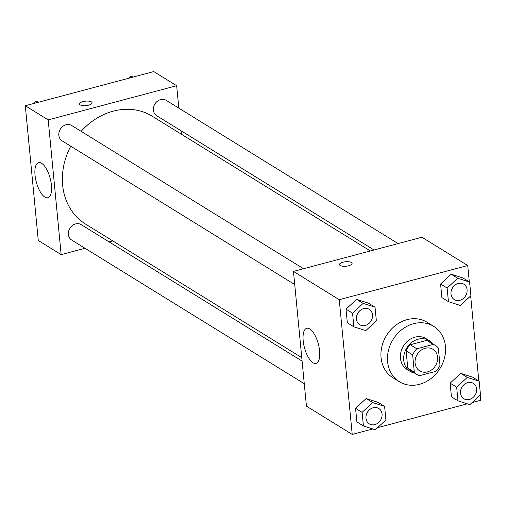 <?xml version="1.0" encoding="UTF-8"?>
<svg xmlns="http://www.w3.org/2000/svg" width="506" height="506" viewBox="0 0 506 506"><rect width="100%" height="100%" fill="white"/><g stroke="black" fill="none" stroke-linecap="round" stroke-linejoin="round"><path stroke-width="0.76" d="M425.192 348.286A12.669 10.734 -58.3 0 1 432.984 349.304A12.669 10.734 -58.3 0 1 435.457 365.718A12.669 10.734 -58.3 0 1 419.67 370.854A12.669 10.734 -58.3 0 1 415.42 358.659A12.669 10.734 -58.3 0 1 425.192 348.286M412.643 354.851L414.306 372.138A17.198 14.573 -58.3 0 0 417.286 374.706A17.198 14.573 -58.3 0 0 419.379 375.743L435.862 371.36A17.198 14.573 -58.3 0 0 440.005 365.3L438.341 348.02A17.198 14.573 -58.3 0 0 435.362 345.446A17.198 14.573 -58.3 0 0 433.269 344.409L416.786 348.798A17.198 14.573 -58.3 0 0 412.643 354.851L406.103 350.81L407.766 368.096L414.306 372.138M433.269 344.409L426.729 340.374L410.246 344.757L416.786 348.798M426.729 340.374A17.198 14.573 -58.3 0 1 428.822 341.405L435.362 345.446M417.286 374.706L410.745 370.664A17.198 14.573 -58.3 0 1 407.766 368.096M406.103 350.81A17.198 14.573 -58.3 0 1 410.246 344.757M432.877 343.916A18.096 15.332 121.7 0 0 429.297 340.646A18.096 15.332 121.7 0 0 406.742 347.976A18.096 15.332 121.7 0 0 410.271 371.429A18.096 15.332 121.7 0 0 414.8 373.175M410.271 371.429L407.001 369.412A18.096 15.332 -58.3 0 1 400.935 351.986A18.096 15.332 -58.3 0 1 414.895 337.173A18.096 15.332 -58.3 0 1 426.02 338.622L429.297 340.646M413.592 323.701A32.567 27.596 -58.3 0 1 433.629 326.307A32.567 27.596 -58.3 0 1 439.992 368.52A32.567 27.596 -58.3 0 1 399.398 381.726A32.567 27.596 -58.3 0 1 388.469 350.367A32.567 27.596 -58.3 0 1 413.592 323.701M399.398 381.726L392.858 377.685A32.567 27.596 -58.3 0 1 381.929 346.325A32.567 27.596 -58.3 0 1 407.052 319.659A32.567 27.596 -58.3 0 1 427.089 322.265L433.629 326.307M472.155 402.529L480.7 400.252L480.2 395.085M478.847 381.037L470.656 295.921M469.302 281.874L467.727 265.524L339.248 299.697L352.22 434.426L372.758 428.968M377.596 427.678L467.323 403.813M469.606 282.063L463.066 278.022L451.169 274.208L440.581 283.999L441.896 297.617L448.436 301.652L460.333 305.472L470.915 295.675L469.606 282.063L457.709 278.243L447.121 288.04L448.436 301.652M479.157 381.227L472.617 377.185L460.719 373.371L450.131 383.162L451.441 396.78L457.981 400.815L469.878 404.636L480.466 394.838L479.157 381.227L467.259 377.406L456.671 387.204L457.981 400.815M384.592 406.375L378.052 402.333L366.154 398.519L355.566 408.317L356.882 421.928L363.422 425.97L375.319 429.784L385.907 419.993L384.592 406.375L372.694 402.561L362.106 412.358L363.422 425.97M375.047 307.212L368.507 303.176L356.61 299.356L346.022 309.153L347.331 322.765L353.871 326.806L365.768 330.62L376.356 320.829L375.047 307.212L363.15 303.398L352.562 313.195L353.871 326.806M467.727 265.524L421.941 237.238L293.461 271.412L306.434 406.147L352.22 434.426M319.596 350.917A18.153 7.179 75.1 0 1 316.06 363.39A18.153 7.179 75.1 0 1 304.454 347.692A18.153 7.179 75.1 0 1 306.731 328.305A18.153 7.179 75.1 0 1 319.596 350.917M293.461 271.412L339.248 299.697M352.087 263.386A6.331 2.245 -5.5 0 0 351.404 262.5A6.331 2.245 174.5 0 1 352.087 263.386A6.331 2.245 174.5 0 1 345.996 266.226A6.331 2.245 174.5 0 1 339.475 264.6A6.331 2.245 174.5 0 1 344.207 261.944A6.331 2.245 174.5 0 1 351.404 262.5A6.331 2.245 -5.5 0 0 344.213 261.95A6.331 2.245 -5.5 0 0 339.475 264.6M81.137 131.345A63.402 53.718 -58.3 0 1 113.236 111.156A63.402 53.718 -58.3 0 1 152.243 116.228L370.335 250.963M301.766 357.653L85.596 224.107A63.402 53.718 -58.3 0 1 70.764 146.209M303.53 268.737L71.618 125.463A9.045 7.666 121.7 0 0 60.34 129.131A9.045 7.666 121.7 0 0 62.111 140.858L294.726 284.568M374.023 249.983L156.67 115.703A9.045 7.666 -58.3 0 1 153.634 106.994A9.045 7.666 -58.3 0 1 160.617 99.587A9.045 7.666 -58.3 0 1 166.183 100.314L398.089 243.582M304.277 383.731L71.656 240.021A9.045 7.666 -58.3 0 1 68.62 231.312A9.045 7.666 -58.3 0 1 75.603 223.905A9.045 7.666 -58.3 0 1 81.169 224.626L302.101 361.12M176.67 85.716L48.19 119.89L61.163 254.619L38.273 240.476L25.3 105.748L153.78 71.574L176.67 85.716L178.833 108.126M181.009 130.744L181.344 134.204M61.163 254.619L85.021 248.275M109.081 241.874L112.768 240.894M41.606 163.286A18.153 7.179 75.1 0 1 50.954 181.825A18.153 7.179 75.1 0 1 47.899 197.726A18.153 7.179 75.1 0 1 36.293 182.027A18.153 7.179 75.1 0 1 38.564 162.641A18.153 7.179 75.1 0 1 41.606 163.286M25.3 105.748L48.19 119.89M92.111 102.781A6.331 2.245 -5.5 0 0 82.946 101.624A6.331 2.245 174.5 0 1 92.111 102.775A6.331 2.245 174.5 0 1 86.026 105.621A6.331 2.245 174.5 0 1 79.505 103.989A6.331 2.245 174.5 0 1 82.946 101.617A6.331 2.245 -5.5 0 0 79.505 103.996M25.8 110.915L27.153 124.963M38.677 102.187L36.122 101.364L33.845 103.471M36.122 101.364L37.817 102.414M35.344 210.079L36.698 224.126M133.242 77.032L130.681 76.216L128.404 78.322M130.681 76.216L132.382 77.266M359.715 324.713A9.045 7.666 -58.3 0 1 359.703 324.707A9.045 7.666 -58.3 0 1 356.667 315.997A9.045 7.666 -58.3 0 1 363.65 308.59A9.045 7.666 -58.3 0 1 369.216 309.311A9.045 7.666 -58.3 0 1 369.228 309.324L369.241 309.33A9.045 7.666 -58.3 0 1 371.006 321.057A9.045 7.666 -58.3 0 1 359.728 324.725A9.045 7.666 -58.3 0 1 356.692 316.016A9.045 7.666 -58.3 0 1 363.675 308.603A9.045 7.666 -58.3 0 1 369.241 309.33M368.507 303.176L356.61 299.356L363.15 303.398M356.61 299.356L346.022 309.153L352.562 313.195M346.022 309.153L347.331 322.765M369.279 423.889L369.253 423.87A9.045 7.666 -58.3 0 1 369.253 423.87A9.045 7.666 -58.3 0 1 366.217 415.16A9.045 7.666 -58.3 0 1 373.194 407.754A9.045 7.666 -58.3 0 1 378.76 408.475A9.045 7.666 -58.3 0 1 378.773 408.487A9.045 7.666 -58.3 0 1 380.556 420.22A9.045 7.666 -58.3 0 1 369.279 423.889A9.045 7.666 -58.3 0 1 366.243 415.179A9.045 7.666 -58.3 0 1 373.219 407.766A9.045 7.666 -58.3 0 1 378.785 408.494L378.76 408.475M378.052 402.333L366.154 398.519L372.694 402.561M366.154 398.519L355.566 408.317L362.106 412.358M355.566 408.317L356.882 421.928M454.28 299.565A9.045 7.666 -58.3 0 1 454.268 299.552A9.045 7.666 -58.3 0 1 451.232 290.842A9.045 7.666 -58.3 0 1 458.208 283.436A9.045 7.666 -58.3 0 1 463.774 284.163A9.045 7.666 -58.3 0 1 463.787 284.17M463.066 278.022L451.169 274.208L457.709 278.243M451.169 274.208L440.581 283.999L447.121 288.04M440.581 283.999L441.896 297.617M458.234 283.455A9.045 7.666 -58.3 0 1 463.8 284.176A9.045 7.666 -58.3 0 1 465.571 295.902A9.045 7.666 -58.3 0 1 454.293 299.571A9.045 7.666 -58.3 0 1 451.257 290.861A9.045 7.666 -58.3 0 1 458.234 283.455M463.838 398.734L463.812 398.715A9.045 7.666 -58.3 0 1 463.812 398.715A9.045 7.666 -58.3 0 1 460.776 390.006A9.045 7.666 -58.3 0 1 467.759 382.599A9.045 7.666 -58.3 0 1 473.325 383.327A9.045 7.666 -58.3 0 1 473.338 383.333L473.35 383.339A9.045 7.666 -58.3 0 1 475.115 395.066A9.045 7.666 -58.3 0 1 463.838 398.734A9.045 7.666 -58.3 0 1 460.808 390.025A9.045 7.666 -58.3 0 1 467.784 382.618A9.045 7.666 -58.3 0 1 473.35 383.339M472.617 377.185L460.719 373.371L467.259 377.406M460.719 373.371L450.131 383.162L456.671 387.204M450.131 383.162L451.441 396.78"/></g></svg>
